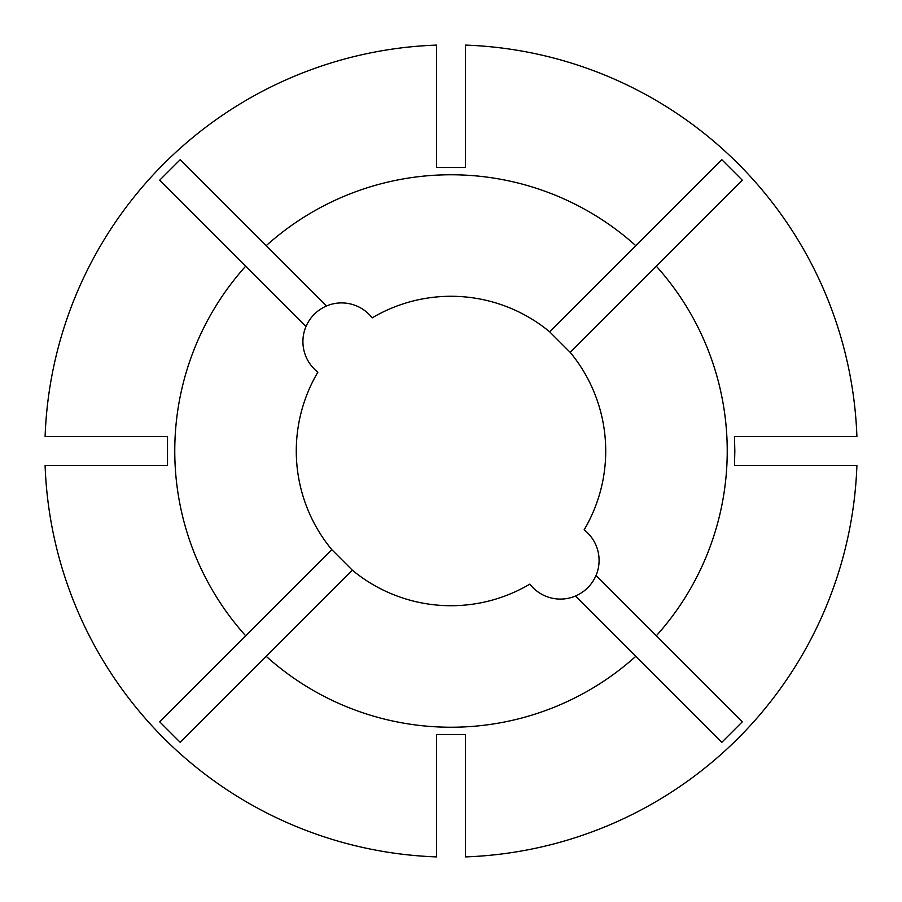 <?xml version="1.0" encoding="UTF-8"?>
<svg xmlns="http://www.w3.org/2000/svg" width="902" height="902" viewBox="0 0 902 902"><rect width="100%" height="100%" fill="white"/><g stroke="black" fill="none" stroke-linecap="round" stroke-linejoin="round"><path stroke-width="1.35" d="M326.501 305.981C317.042 310.175 310.198 317.008 305.981 326.501A38.685 38.685 0 0 0 317.876 372.154A154.727 154.727 0 0 0 331.823 549.668L352.332 570.177A154.727 154.727 0 0 0 529.846 584.124A38.685 38.685 0 0 0 575.499 596.019C584.958 591.825 591.802 584.992 596.019 575.499A38.685 38.685 0 0 0 584.124 529.846A154.727 154.727 0 0 0 570.177 352.332L742.312 180.197L721.803 159.688L635.797 245.682A276.238 276.238 0 0 0 266.203 245.682L326.501 305.981A38.685 38.685 0 0 1 372.154 317.876A154.727 154.727 0 0 1 549.668 331.823L570.177 352.332M266.203 245.682L180.197 159.688L159.688 180.197L245.682 266.203A276.238 276.238 0 0 0 245.682 635.797L159.688 721.803L180.197 742.312L266.203 656.318A276.238 276.238 0 0 0 635.797 656.318L721.803 742.312L742.312 721.803L656.318 635.797A276.238 276.238 0 0 0 656.318 266.203M734.826 451L734.487 436.5L856.9 436.5A406.159 406.159 0 0 0 465.5 45.1L465.5 167.513L436.5 167.513L436.5 45.1A406.159 406.159 0 0 0 45.1 436.5L167.513 436.5L167.513 465.5L45.1 465.5A406.159 406.159 0 0 0 436.5 856.9L436.5 734.487L465.5 734.487L465.5 856.9A406.159 406.159 0 0 0 856.9 465.5L734.487 465.5L734.826 451M635.797 656.318L575.499 596.019M266.203 656.318L352.332 570.177M656.318 635.797L596.019 575.499M245.682 266.203L305.981 326.501M245.682 635.797L331.823 549.668M549.668 331.823L635.797 245.682M737.836 184.685L742.312 180.197M717.316 164.164L721.803 159.688"/></g></svg>
